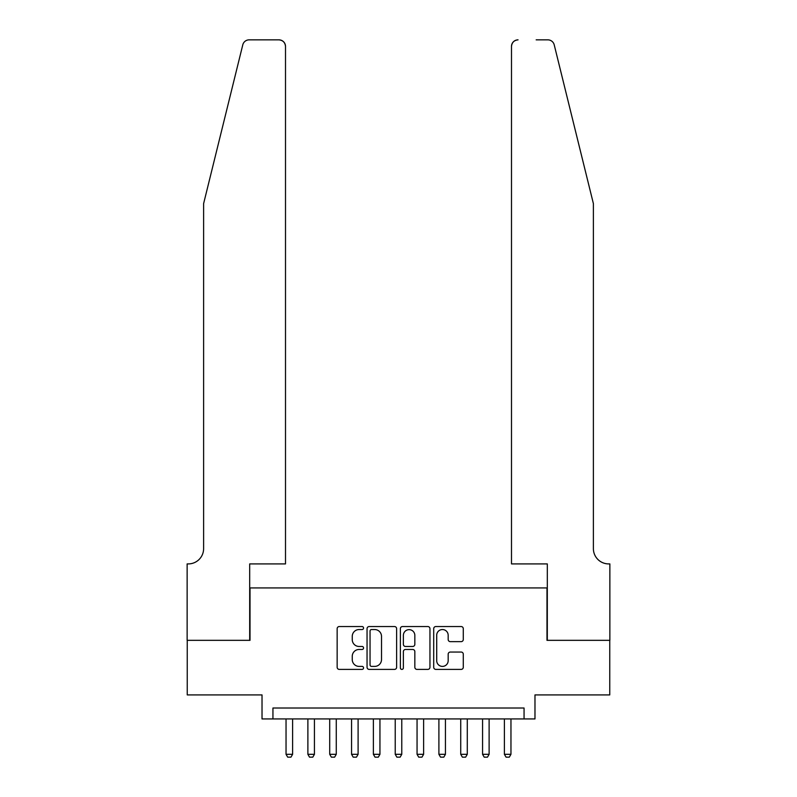 <?xml version="1.0" encoding="UTF-8"?>
<svg xmlns="http://www.w3.org/2000/svg" width="797" height="797" viewBox="0 0 797 797"><rect width="100%" height="100%" fill="white"/><g stroke="black" fill="none" stroke-linecap="round" stroke-linejoin="round"><path stroke-width="1.2" d="M363.562 628.036A1.504 1.504 0 0 0 362.067 626.542L339.293 626.542A2.142 2.142 0 0 0 337.151 628.684L337.151 667.258A2.142 2.142 0 0 0 339.293 669.4L362.067 669.4A1.504 1.504 0 0 0 363.562 667.906A1.504 1.504 0 0 0 362.067 666.402L359.118 666.402A6.854 6.854 0 0 1 352.254 659.547L352.254 656.329A6.854 6.854 0 0 1 359.118 649.475L362.067 649.475A1.504 1.504 0 0 0 363.562 647.971A1.504 1.504 0 0 0 362.067 646.467L359.118 646.467A6.854 6.854 0 0 1 352.254 639.612L352.254 636.395A6.854 6.854 0 0 1 359.118 629.54L362.067 629.54A1.504 1.504 0 0 0 363.562 628.036M461.134 641.645A2.142 2.142 0 0 0 463.286 639.503L463.286 628.684A2.142 2.142 0 0 0 461.134 626.542L435.849 626.542A2.142 2.142 0 0 0 433.707 628.684L433.707 667.258A2.142 2.142 0 0 0 435.849 669.4L461.134 669.4A2.142 2.142 0 0 0 463.286 667.258L463.286 654.188A2.142 2.142 0 0 0 461.134 652.046L450.315 652.046A2.142 2.142 0 0 0 448.173 654.188L448.173 660.673A5.728 5.728 0 0 1 442.435 666.402A5.728 5.728 0 0 1 436.706 660.673L436.706 635.269A5.728 5.728 0 0 1 442.435 629.54A5.728 5.728 0 0 1 448.173 635.269L448.173 639.503A2.142 2.142 0 0 0 450.315 641.645L461.134 641.645M524.057 718.934L534.976 718.934L534.976 694.914L609.755 694.914L609.755 640.33L546.981 640.33L546.981 587.927L250.019 587.927L250.019 640.33L187.245 640.33L187.245 694.914L262.024 694.914L262.024 718.934L524.057 718.934L524.057 708.015L272.943 708.015L272.943 718.934M396.627 628.684A2.142 2.142 0 0 0 394.485 626.542L369.19 626.542A2.142 2.142 0 0 0 367.048 628.684L367.048 667.258A2.142 2.142 0 0 0 369.19 669.4L394.485 669.4A2.142 2.142 0 0 0 396.627 667.258L396.627 628.684M402.515 626.542L427.81 626.542A2.142 2.142 0 0 1 429.952 628.684L429.952 667.258A2.142 2.142 0 0 1 427.81 669.4L416.99 669.4A2.142 2.142 0 0 1 414.838 667.258L414.838 651.617A2.142 2.142 0 0 0 412.697 649.475L405.524 649.475A2.142 2.142 0 0 0 403.372 651.617L403.372 667.906A1.504 1.504 0 0 1 401.877 669.4A1.504 1.504 0 0 1 400.373 667.906L400.373 628.684A2.142 2.142 0 0 1 402.515 626.542M371.551 629.54A1.504 1.504 0 0 0 370.047 631.045L370.047 664.907A1.504 1.504 0 0 0 371.551 666.402L374.66 666.402A6.854 6.854 0 0 0 381.514 659.547L381.514 636.395A6.854 6.854 0 0 0 374.66 629.54L371.551 629.54M414.838 635.378A5.728 5.728 0 0 0 409.11 629.65A5.728 5.728 0 0 0 403.372 635.378L403.372 644.325A2.142 2.142 0 0 0 405.524 646.467L412.697 646.467A2.142 2.142 0 0 0 414.838 644.325L414.838 635.378M286.043 718.934L286.043 754.311L292.599 754.311L292.599 718.934M292.599 754.311L290.955 757.15L287.687 757.15L286.043 754.311M242.786 44.831C244.45 41.245 244.45 41.245 242.786 44.831L203.614 203.614L203.614 548.615A15.282 15.282 0 0 1 188.331 563.907L187.136 563.907L187.136 640.33L249.69 640.33L249.69 563.907L285.505 563.907L285.505 46.405A6.555 6.555 0 0 0 278.95 39.85L249.142 39.85A6.555 6.555 0 0 0 242.786 44.831M260.828 39.85L278.95 39.85C282.905 40.268 285.087 42.45 285.505 46.405L285.505 563.907M203.614 548.615A15.282 15.282 0 0 1 188.331 563.907M581.372 154.927L554.214 44.831C552.55 41.245 552.55 41.245 554.214 44.831L593.386 203.614L593.386 548.615A15.282 15.282 0 0 0 608.669 563.907L609.864 563.907L609.864 640.33L547.31 640.33L547.31 563.907L511.495 563.907L511.495 46.405L511.495 563.907M536.172 39.85L547.858 39.85A6.555 6.555 0 0 1 554.214 44.831M518.05 39.85A6.555 6.555 0 0 0 511.495 46.405C511.913 42.45 514.095 40.268 518.05 39.85M593.386 548.615A15.282 15.282 0 0 0 608.669 563.907M307.881 718.934L307.881 754.311L314.436 754.311L314.436 718.934M314.436 754.311L312.793 757.15L309.515 757.15L307.881 754.311M329.719 718.934L329.719 754.311L336.264 754.311L336.264 718.934M336.264 754.311L334.63 757.15L331.353 757.15L329.719 754.311M351.557 718.934L351.557 754.311L358.102 754.311L358.102 718.934M358.102 754.311L356.468 757.15L353.191 757.15L351.557 754.311M373.385 718.934L373.385 754.311L379.94 754.311L379.94 718.934M379.94 754.311L378.306 757.15L375.028 757.15L373.385 754.311M395.222 718.934L395.222 754.311L401.778 754.311L401.778 718.934M401.778 754.311L400.134 757.15L396.866 757.15L395.222 754.311M417.06 718.934L417.06 754.311L423.615 754.311L423.615 718.934M423.615 754.311L421.972 757.15L418.694 757.15L417.06 754.311M438.898 718.934L438.898 754.311L445.443 754.311L445.443 718.934M445.443 754.311L443.809 757.15L440.532 757.15L438.898 754.311M460.736 718.934L460.736 754.311L467.281 754.311L467.281 718.934M467.281 754.311L465.647 757.15L462.37 757.15L460.736 754.311M482.564 718.934L482.564 754.311L489.119 754.311L489.119 718.934M489.119 754.311L487.485 757.15L484.207 757.15L482.564 754.311M504.401 718.934L504.401 754.311L510.957 754.311L510.957 718.934M510.957 754.311L509.313 757.15L506.045 757.15L504.401 754.311"/></g></svg>

